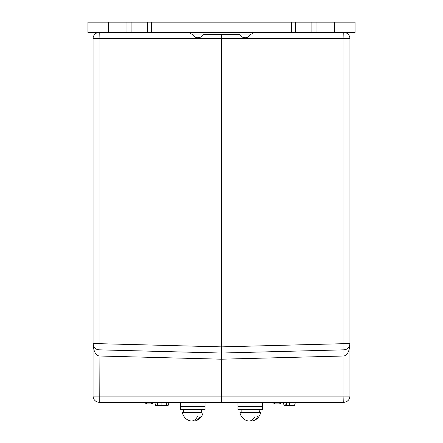 <?xml version="1.0" encoding="UTF-8"?>
<svg xmlns="http://www.w3.org/2000/svg" width="443" height="443" viewBox="0 0 443 443"><rect width="100%" height="100%" fill="white"/><g stroke="black" fill="none" stroke-linecap="round" stroke-linejoin="round"><path stroke-width="0.66" d="M295.47 402.277L294.529 405.362L284.085 405.362L283.143 402.277L284.085 405.362M156.49 405.362L155.665 405.362L154.723 402.277L161.911 402.277L161.911 405.362L156.49 405.362M280.862 402.277L280.358 403.922L273.148 403.922L272.644 402.277M145.869 403.922L145.343 403.922L144.839 402.277L146.893 402.277L146.395 403.922L145.869 403.922M151.002 402.277L153.056 402.277L152.558 403.922L151.506 403.922L151.002 402.277L146.893 402.277M151.506 403.922L146.395 403.922M274.195 403.922L274.699 402.277M279.311 403.922L278.808 402.277M167.98 405.362L161.911 405.362M168.163 405.362L169.104 402.277L161.911 402.277M343.757 32.422A6.163 6.163 0 0 1 349.92 38.585A6.163 6.163 0 0 0 343.757 32.422L343.918 38.585L349.92 38.585L349.92 343.674C349.555 350.961 347.55 355.07 343.918 355.995L343.918 349.832C347.55 349.372 349.555 347.318 349.92 343.674L343.918 343.674L343.918 349.832L221.5 353.038L221.5 402.277L99.243 402.277A6.163 6.163 0 0 1 93.08 396.114L93.08 343.674C93.445 347.318 95.45 349.372 99.082 349.832L99.082 355.995C95.45 355.07 93.445 350.961 93.08 343.674L93.08 38.585A6.163 6.163 0 0 1 99.243 32.422L99.082 38.585L221.5 38.585L221.5 346.875L343.918 343.674L343.918 38.585L221.5 38.585L221.5 34.681M343.918 349.832A6.163 6.163 0 0 0 349.92 343.674L349.92 396.114A6.163 6.163 0 0 1 343.757 402.277L180.406 402.277L180.406 409.675L205.065 409.675L205.065 406.386L180.406 406.386L205.065 406.386L205.065 402.277L169.104 402.277M93.08 396.114L343.918 396.114L343.918 355.995L221.5 359.201L99.082 355.995L99.243 402.277L144.839 402.277M221.5 353.038L221.5 346.875L99.082 343.674L99.082 349.832L221.5 353.038M93.534 345.994L93.08 343.674A6.163 6.163 0 0 0 99.082 349.832M153.056 402.277L154.723 402.277M120.817 402.277L116.708 402.277L120.817 402.277M250.267 406.386L237.935 406.386L237.935 409.675L262.594 409.675L262.594 406.386L250.267 406.386M205.065 402.277L192.733 402.277M108.491 32.422L355.059 32.422L355.059 22.15L87.941 22.15L87.941 32.422L108.491 32.422L108.491 22.15M131.089 32.422L131.089 22.15M147.53 32.422L147.53 22.15M295.47 32.422L295.47 22.15M311.911 32.422L311.911 22.15M262.594 402.277L262.594 406.386L237.935 406.386L237.935 402.277M259.055 409.675L259.288 412.549M250.267 420.85A10.316 7.293 -90 0 0 252.881 420.85A10.477 10.477 0 0 0 260.584 412.549L259.388 412.549L259.41 410.788M201.875 410.788L201.753 412.549L201.521 409.675M260.584 412.549L239.951 412.549L241.125 412.549L241.125 409.675M256.641 416.043L257.815 416.043A10.316 7.293 -90 0 1 252.881 420.85M255.196 416.043A10.316 7.293 90 0 1 247.654 420.85A10.477 10.477 0 0 1 239.951 412.549M201.853 412.549L182.416 412.549L183.59 412.549L183.59 409.675M199.106 416.043L200.28 416.043A10.316 7.293 -90 0 1 195.346 420.85A10.477 10.477 0 0 0 203.049 412.549M192.733 420.85A10.316 7.293 -90 0 0 195.346 420.85M197.667 416.043A10.316 7.293 90 0 1 190.119 420.85A10.477 10.477 0 0 1 182.416 412.549M250.577 34.067A5.859 5.859 0 0 1 239.851 34.454L203.232 34.681M252.322 32.422L252.322 34.067L190.678 34.067L190.678 32.422M286.704 405.362L286.466 402.277L285.624 405.362M157.127 405.362L157.863 402.277M166.695 405.362L165.964 402.277M93.08 38.585L99.082 38.585L99.082 343.674L93.08 343.674M343.757 402.277L343.918 396.114L349.92 396.114M289.534 405.362L289.296 402.277M126.98 32.422L126.98 22.15M151.639 32.422L151.639 22.15M291.361 32.422L291.361 22.15M316.02 32.422L316.02 22.15M334.509 32.422L334.509 22.15M192.423 34.067A5.859 5.859 0 0 0 203.315 34.067"/></g></svg>
